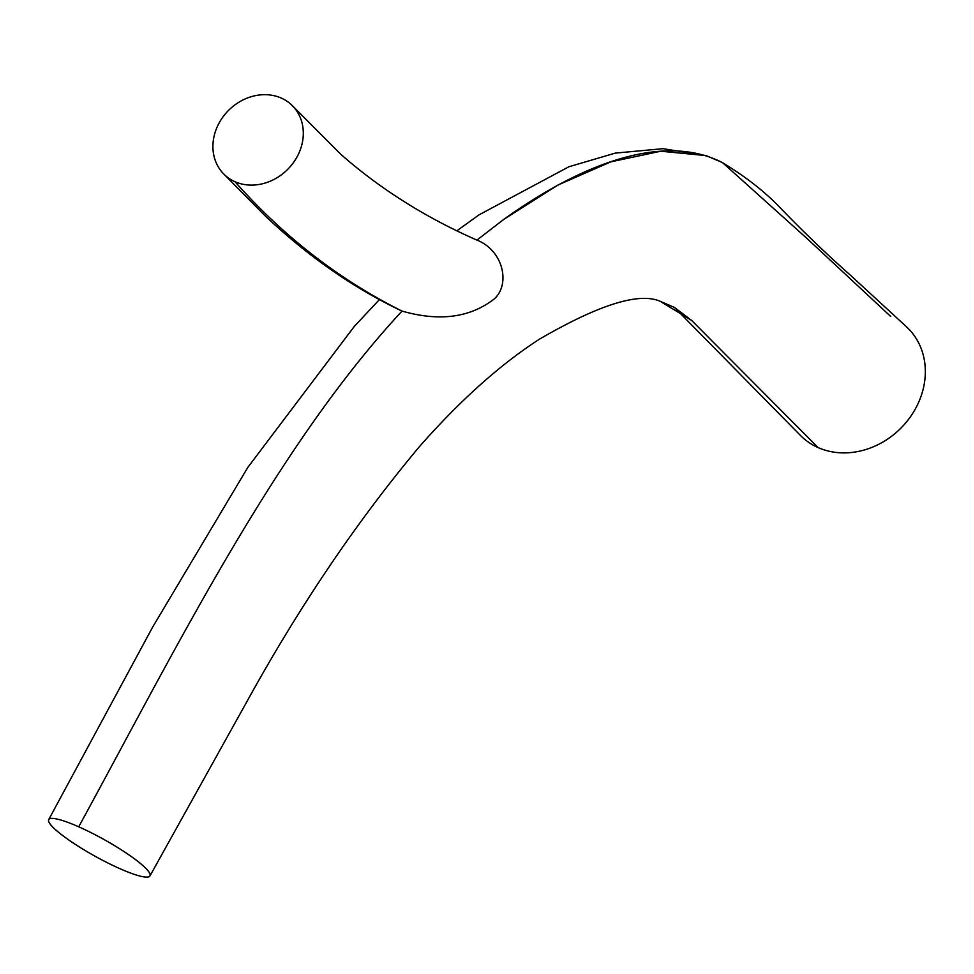 <?xml version="1.0" encoding="UTF-8"?>
<svg xmlns="http://www.w3.org/2000/svg" width="974" height="974" viewBox="0 0 974 974"><rect width="100%" height="100%" fill="white"/><g stroke="black" fill="none" stroke-linecap="round" stroke-linejoin="round"><path stroke-width="1.46" d="M234.977 181.712C283.848 236.816 339.536 279.94 402.019 311.083C437.813 321.298 467.532 318.011 491.152 301.222C511.07 288.803 505.421 251.499 476.943 240.091C505.421 251.499 511.07 288.803 491.152 301.222C467.532 318.011 437.813 321.298 402.019 311.083C339.536 279.94 283.848 236.816 234.977 181.712A48.42 41.76 134.9 0 1 223.886 174.139A48.42 41.76 134.9 0 1 223.472 116.235A48.42 41.76 134.9 0 1 281.243 98.07A48.42 41.76 134.9 0 1 292.334 105.642A48.42 41.76 134.9 0 1 292.748 163.547A48.42 41.76 134.9 0 1 234.977 181.712A48.42 41.76 -45.1 0 0 296.948 157.07A48.42 41.76 -45.1 0 0 281.243 98.07A48.42 41.76 -45.1 0 0 219.272 122.712A48.42 41.76 -45.1 0 0 234.977 181.712M223.898 174.139L265.159 215.863C307.614 255.955 352.673 287.427 400.338 310.292L401.897 311.023M504.008 219.211L476.943 240.091L504.008 219.211L558.139 184.95L610.795 161.867L660.762 151.226L706.15 155.596L721.99 162.402C664.231 132.951 583.109 162.573 504.008 219.211M402.019 311.083C275.8 447.176 177.792 645.226 78.724 826.816A57.929 9.484 29.1 0 1 149.972 875.906A57.929 9.484 29.1 0 1 119.96 868.698A57.929 9.484 29.1 0 1 48.7 819.621A57.929 9.484 29.1 0 1 78.724 826.816C177.792 645.226 275.8 447.176 402.019 311.083M149.959 875.906L245.387 704.348C298.677 607.338 356.874 521.236 419.952 446.031C460.678 399.888 500.563 364.239 539.584 339.098C598.913 304.643 639.127 292.054 660.214 301.307L691.564 320.373L818.087 447.577A75.935 65.465 -44.8 0 0 909.46 418.138A75.935 65.465 -44.8 0 0 906.587 326.887A75.935 65.465 -44.8 0 0 906.149 326.497A75.935 65.465 135.2 0 1 909.655 417.87A75.935 65.465 135.2 0 1 818.087 447.577A75.935 65.465 135.2 0 1 799.751 434.745M906.587 326.899L850.314 275.106C827.267 254.738 804.293 232.713 781.379 209.02C765.954 192.572 746.401 177.158 722.72 162.804L806.91 238.399L890.747 316.501M674.373 307.382L799.983 434.976A75.935 65.465 -44.8 0 0 818.087 447.577L691.564 320.373L674.373 307.382L659.946 301.222M119.96 868.698A57.929 9.484 -150.9 0 0 145.808 868.309A57.929 9.484 -150.9 0 0 78.724 826.816A57.929 9.484 -150.9 0 0 52.864 827.194A57.929 9.484 -150.9 0 0 119.96 868.698M477.942 240.554C426.076 217.872 380.384 189.139 340.863 154.342L292.334 105.642M706.15 155.596L663.002 148.681L615.264 153.113L568.853 166.785L479.086 214.816L457.256 230.534M379.677 299.31L354.293 326.436L247.834 467.374L152.687 627.037L48.749 819.536"/></g></svg>

